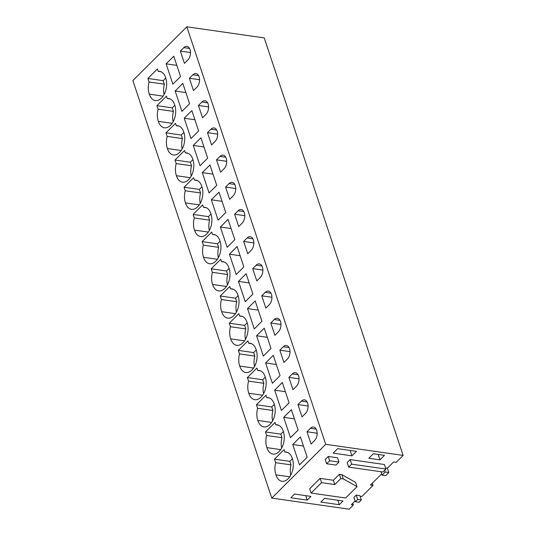 <?xml version="1.0" encoding="UTF-8"?>
<svg xmlns="http://www.w3.org/2000/svg" width="536" height="536" viewBox="0 0 536 536"><rect width="100%" height="100%" fill="white"/><g stroke="black" fill="none" stroke-linecap="round" stroke-linejoin="round"><path stroke-width="0.8" d="M186.83 26.8L325.714 444.31L403.126 455.406L264.235 37.902L186.83 26.8L132.874 80.594L271.765 498.098L349.171 509.2L353.365 505.019L351.328 504.731L355.107 500.959M385.552 467.935L387.381 468.196L393.652 461.945L396.198 462.313L403.126 455.406M387.381 468.196L388.828 472.531L385.685 475.66L382.121 475.151L385.257 472.022L388.828 472.531M381.692 473.871L370.503 485.026L373.049 485.395L361.934 496.477L360.071 496.209M353.365 505.019L352.782 503.277M325.714 444.31L271.765 498.098M166.113 63.844L173.771 56.213L180.538 76.554L172.88 84.186L166.113 63.844L176.82 65.379M158.207 71.322L157.423 68.95L147.876 78.464L149.055 82.001A14.325 8.777 -81.8 0 0 149.283 94.142A14.325 8.777 -81.8 0 0 155.353 100.601A14.325 8.777 -81.8 0 0 161.483 98.008A14.325 8.777 -81.8 0 0 165.678 77.794A14.325 8.777 -81.8 0 0 159.607 71.342A14.325 8.777 -81.8 0 0 158.207 71.322L160.954 71.717M184.438 63.395L187.901 59.945A7.491 4.59 -81.8 0 0 190.488 51.918A7.491 4.59 -81.8 0 0 186.917 46.377A7.491 4.59 -81.8 0 0 183.808 47.63L180.344 51.088L184.438 63.395M256.57 335.764L264.228 328.126L270.995 348.467L263.337 356.098L256.57 335.764L267.276 337.298M278.358 331.858A7.491 4.59 -81.8 0 0 280.944 323.831A7.491 4.59 -81.8 0 0 277.373 318.29A7.491 4.59 -81.8 0 0 274.258 319.55L270.801 323L274.894 335.315L278.358 331.858M248.664 343.234L247.873 340.869L238.332 350.383L239.505 353.914A14.325 8.777 -81.8 0 0 239.733 366.061A14.325 8.777 -81.8 0 0 245.81 372.513A14.325 8.777 -81.8 0 0 251.94 369.927A14.325 8.777 -81.8 0 0 256.134 349.707A14.325 8.777 -81.8 0 0 250.064 343.254A14.325 8.777 -81.8 0 0 248.664 343.234L251.404 343.63M247.525 308.569L254.292 328.91L261.95 321.278L255.183 300.937L247.525 308.569L258.231 310.103M265.213 292.355L261.749 295.812L265.849 308.12L269.313 304.669A7.491 4.59 -81.8 0 0 271.899 296.643A7.491 4.59 -81.8 0 0 268.328 291.102A7.491 4.59 -81.8 0 0 265.213 292.355L270.955 293.179M239.619 316.046L238.828 313.674L229.287 323.188L230.46 326.726A14.325 8.777 -81.8 0 0 230.688 338.866A14.325 8.777 -81.8 0 0 236.765 345.325A14.325 8.777 -81.8 0 0 242.895 342.732A14.325 8.777 -81.8 0 0 247.089 322.518A14.325 8.777 -81.8 0 0 241.012 316.066A14.325 8.777 -81.8 0 0 239.619 316.046L242.359 316.441M274.66 390.141L282.318 382.51L289.085 402.851L281.427 410.482L274.66 390.141L285.366 391.675M296.448 386.242A7.491 4.59 -81.8 0 0 299.034 378.215A7.491 4.59 -81.8 0 0 295.463 372.674A7.491 4.59 -81.8 0 0 292.355 373.934L288.891 377.384L292.984 389.699L296.448 386.242M266.754 397.618L265.97 395.246L256.422 404.767L257.602 408.298A14.325 8.777 -81.8 0 0 257.823 420.445A14.325 8.777 -81.8 0 0 263.9 426.897A14.325 8.777 -81.8 0 0 270.03 424.311A14.325 8.777 -81.8 0 0 274.224 404.09A14.325 8.777 -81.8 0 0 268.154 397.638A14.325 8.777 -81.8 0 0 266.754 397.618L269.501 398.013M265.615 362.952L272.382 383.294L280.04 375.662L273.273 355.321L265.615 362.952L276.321 364.487M283.939 362.503L287.403 359.053A7.491 4.59 -81.8 0 0 289.989 351.02A7.491 4.59 -81.8 0 0 286.418 345.486A7.491 4.59 -81.8 0 0 283.303 346.738L279.846 350.196L283.939 362.503M265.179 376.902A14.325 8.777 -81.8 0 0 259.109 370.45A14.325 8.777 -81.8 0 0 257.709 370.43L256.918 368.058L247.377 377.572L248.557 381.109A14.325 8.777 -81.8 0 0 248.778 393.25A14.325 8.777 -81.8 0 0 254.855 399.702A14.325 8.777 -81.8 0 0 260.985 397.116A14.325 8.777 -81.8 0 0 265.179 376.902M185.349 152.894L184.558 150.522L175.011 160.043L176.19 163.574A14.325 8.777 -81.8 0 0 176.418 175.721A14.325 8.777 -81.8 0 0 182.488 182.173A14.325 8.777 -81.8 0 0 188.625 179.587A14.325 8.777 -81.8 0 0 192.819 159.366A14.325 8.777 -81.8 0 0 186.742 152.914A14.325 8.777 -81.8 0 0 185.349 152.894L188.089 153.289M215.037 141.517A7.491 4.59 -81.8 0 0 217.629 133.491A7.491 4.59 -81.8 0 0 214.052 127.95A7.491 4.59 -81.8 0 0 210.943 129.209L207.479 132.66L211.573 144.975L215.037 141.517M193.255 145.417L200.906 137.786L207.673 158.127L200.022 165.758L193.255 145.417L203.955 146.958M184.062 187.232L199.372 189.429L200.551 192.96L185.235 190.769L184.062 187.232L193.603 177.718L194.394 180.089L197.134 180.478M185.235 190.769A14.325 8.777 -81.8 0 0 185.463 202.91A14.325 8.777 -81.8 0 0 191.533 209.362A14.325 8.777 -81.8 0 0 197.67 206.775A14.325 8.777 -81.8 0 0 201.864 186.561A14.325 8.777 -81.8 0 0 195.787 180.103A14.325 8.777 -81.8 0 0 194.394 180.089M219.988 156.398L216.524 159.849L220.618 172.163L224.082 168.713A7.491 4.59 -81.8 0 0 226.674 160.679A7.491 4.59 -81.8 0 0 223.097 155.145A7.491 4.59 -81.8 0 0 219.988 156.398L225.73 157.222M202.3 172.612L209.067 192.953L216.718 185.315L209.951 164.981L202.3 172.612L213 174.146M156.921 105.659L172.237 107.857L173.416 111.388L158.1 109.19L156.921 105.659L166.468 96.145L167.259 98.51L169.999 98.905M158.1 109.19A14.325 8.777 -81.8 0 0 158.328 121.337A14.325 8.777 -81.8 0 0 164.398 127.789A14.325 8.777 -81.8 0 0 170.528 125.203A14.325 8.777 -81.8 0 0 174.723 104.982A14.325 8.777 -81.8 0 0 168.652 98.53A14.325 8.777 -81.8 0 0 167.259 98.51M189.389 78.276L193.483 90.591L196.947 87.134A7.491 4.59 -81.8 0 0 199.533 79.107A7.491 4.59 -81.8 0 0 195.962 73.566A7.491 4.59 -81.8 0 0 192.853 74.826L189.389 78.276L199.566 79.737M175.165 91.04L182.816 83.402L189.583 103.743L181.925 111.374L175.165 91.04L185.865 92.574M165.966 132.848L181.282 135.045L182.461 138.583L167.145 136.385L165.966 132.848L175.513 123.334L176.304 125.705L179.044 126.094M167.145 136.385A14.325 8.777 -81.8 0 0 167.373 148.526A14.325 8.777 -81.8 0 0 173.443 154.978A14.325 8.777 -81.8 0 0 179.573 152.392A14.325 8.777 -81.8 0 0 183.774 132.178A14.325 8.777 -81.8 0 0 177.697 125.726A14.325 8.777 -81.8 0 0 176.304 125.705M201.898 102.014L198.434 105.471L202.528 117.779L205.992 114.329A7.491 4.59 -81.8 0 0 208.578 106.296A7.491 4.59 -81.8 0 0 205.007 100.761A7.491 4.59 -81.8 0 0 201.898 102.014L207.64 102.838M184.21 118.228L190.97 138.569L198.628 130.938L191.861 110.597L184.21 118.228L194.91 119.763M221.529 261.662L220.738 259.29L211.197 268.804L212.37 272.342A14.325 8.777 -81.8 0 0 212.598 284.489A14.325 8.777 -81.8 0 0 218.675 290.941A14.325 8.777 -81.8 0 0 224.805 288.348A14.325 8.777 -81.8 0 0 228.999 268.134A14.325 8.777 -81.8 0 0 222.922 261.682A14.325 8.777 -81.8 0 0 221.529 261.662L224.269 262.057M251.216 250.285A7.491 4.59 -81.8 0 0 253.809 242.259A7.491 4.59 -81.8 0 0 250.232 236.718A7.491 4.59 -81.8 0 0 247.123 237.971L243.659 241.428L247.759 253.736L251.216 250.285M229.435 254.185L237.093 246.553L243.853 266.895L236.202 274.526L229.435 254.185L240.141 255.719M220.242 295.999L235.552 298.197L236.731 301.728L221.415 299.537L220.242 295.999L229.783 286.485L230.574 288.85L233.314 289.246M221.415 299.537A14.325 8.777 -81.8 0 0 221.643 311.677A14.325 8.777 -81.8 0 0 227.72 318.129A14.325 8.777 -81.8 0 0 233.85 315.543A14.325 8.777 -81.8 0 0 238.044 295.323A14.325 8.777 -81.8 0 0 231.967 288.87A14.325 8.777 -81.8 0 0 230.574 288.85M256.168 265.166L252.704 268.616L256.804 280.931L260.268 277.474A7.491 4.59 -81.8 0 0 262.854 269.447A7.491 4.59 -81.8 0 0 259.277 263.906A7.491 4.59 -81.8 0 0 256.168 265.166L261.91 265.99M238.48 281.38L245.247 301.714L252.898 294.083L246.138 273.742L238.48 281.38L249.186 282.914M193.107 214.427L208.417 216.618L209.596 220.155L194.28 217.958L193.107 214.427L202.648 204.906L203.439 207.278L206.179 207.673M194.28 217.958A14.325 8.777 -81.8 0 0 194.508 230.105A14.325 8.777 -81.8 0 0 200.585 236.557A14.325 8.777 -81.8 0 0 206.715 233.964A14.325 8.777 -81.8 0 0 210.909 213.75A14.325 8.777 -81.8 0 0 204.832 207.298A14.325 8.777 -81.8 0 0 203.439 207.278M225.569 187.044L229.663 199.352L233.126 195.901A7.491 4.59 -81.8 0 0 235.719 187.875A7.491 4.59 -81.8 0 0 232.142 182.334A7.491 4.59 -81.8 0 0 229.033 183.593L225.569 187.044L235.746 188.505M211.345 199.801L218.996 192.169L225.763 212.511L218.112 220.142L211.345 199.801L222.051 201.335M202.152 241.615L217.462 243.813L218.641 247.344L203.325 245.153L202.152 241.615L211.693 232.101L212.484 234.473L215.224 234.862M203.325 245.153A14.325 8.777 -81.8 0 0 203.553 257.293A14.325 8.777 -81.8 0 0 209.63 263.745A14.325 8.777 -81.8 0 0 215.76 261.159A14.325 8.777 -81.8 0 0 219.954 240.939A14.325 8.777 -81.8 0 0 213.877 234.487A14.325 8.777 -81.8 0 0 212.484 234.473M238.078 210.782L234.614 214.233L238.708 226.547L242.172 223.097A7.491 4.59 -81.8 0 0 244.764 215.063A7.491 4.59 -81.8 0 0 241.187 209.522A7.491 4.59 -81.8 0 0 238.078 210.782L243.82 211.606M220.39 226.996L227.157 247.337L234.808 239.699L228.041 219.365L220.39 226.996L231.096 228.53M275.799 424.813L275.015 422.442L265.467 431.956L266.647 435.493A14.325 8.777 -81.8 0 0 266.874 447.634A14.325 8.777 -81.8 0 0 272.945 454.086A14.325 8.777 -81.8 0 0 279.075 451.5A14.325 8.777 -81.8 0 0 283.269 431.286A14.325 8.777 -81.8 0 0 277.199 424.827A14.325 8.777 -81.8 0 0 275.799 424.813L278.546 425.202M305.493 413.437A7.491 4.59 -81.8 0 0 308.079 405.404A7.491 4.59 -81.8 0 0 304.508 399.869A7.491 4.59 -81.8 0 0 301.4 401.122L297.936 404.573L302.029 416.887L305.493 413.437M283.705 417.336L291.363 409.705L298.13 430.04L290.472 437.678L283.705 417.336L294.411 418.871M292.75 444.525L300.408 436.894L307.175 457.235L299.517 464.866L292.75 444.525L303.456 446.059M306.981 431.768L311.074 444.076L314.538 440.625A7.491 4.59 -81.8 0 0 317.124 432.599A7.491 4.59 -81.8 0 0 313.553 427.058A7.491 4.59 -81.8 0 0 310.445 428.318L306.981 431.768L317.151 433.229M292.314 458.474A14.325 8.777 -81.8 0 0 286.244 452.022A14.325 8.777 -81.8 0 0 284.844 452.002L284.06 449.63L274.512 459.151L275.692 462.682A14.325 8.777 -81.8 0 0 275.919 474.829A14.325 8.777 -81.8 0 0 281.99 481.281A14.325 8.777 -81.8 0 0 288.12 478.688A14.325 8.777 -81.8 0 0 292.314 458.474M337.68 448.645L356.467 451.339L351.951 455.841L333.164 453.148L337.68 448.645M373.324 453.758L384.473 455.352L379.957 459.855L368.808 458.26L373.324 453.758M343.013 500.999L339.295 504.711L320.85 502.065L324.575 498.353L343.013 500.999M294.525 494.045L310.934 496.396L307.208 500.108L290.8 497.756L294.525 494.045M385.927 469.06L384.413 464.511L350.135 459.6L351.65 464.149L385.927 469.06L382.952 472.022L348.681 467.111L351.65 464.149M348.681 467.111L347.167 462.561L350.135 459.6M326.638 463.754L325.211 459.473L328.24 456.458L329.66 460.739L326.638 463.754L335.958 465.094L338.98 462.072L329.66 460.739M338.98 462.072L337.559 457.791L328.24 456.458M311.115 493.06L309.687 488.778L320.126 478.373L333.372 480.269L339.395 474.266L341.821 474.608L355.609 482.36L357.03 486.648L345.633 498.011L311.115 493.06L321.553 482.655L334.792 484.551L340.816 478.548L343.241 478.896L357.03 486.648M355.368 501.743L353.928 497.408L356.239 495.103L359.877 495.626L361.318 499.961L359.006 502.266L355.368 501.743L357.68 499.438L361.318 499.961M384.68 470.3L385.257 472.022M380.982 471.74L382.121 475.151M372.326 483.211L373.049 485.395M163.098 96.125L149.283 94.142M147.876 78.464L163.192 80.661L164.364 84.199A14.325 8.777 -81.8 0 0 164.083 94.557M164.364 84.199L149.055 82.001M163.192 80.661L165.778 78.082M180.344 51.088L190.515 52.541M270.801 323L280.971 324.461M238.332 350.383L253.649 352.581L254.821 356.112A14.325 8.777 -81.8 0 0 254.533 366.477M253.555 368.044L239.733 366.061M254.821 356.112L239.505 353.914M253.649 352.581L256.235 349.995M261.749 295.812L271.926 297.266M244.51 340.849L230.688 338.866M229.287 323.188L244.604 325.385L245.776 328.923A14.325 8.777 -81.8 0 0 245.488 339.281M245.776 328.923L230.46 326.726M244.604 325.385L247.19 322.806M288.891 377.384L299.061 378.845M256.422 404.767L271.739 406.958L272.911 410.496A14.325 8.777 -81.8 0 0 272.623 420.861M271.645 422.422L257.823 420.445M272.911 410.496L257.602 408.298M271.739 406.958L274.325 404.378M279.846 350.196L290.016 351.65M260.449 370.818L257.709 370.43M262.6 395.233L248.778 393.25M247.377 377.572L262.694 379.769L263.866 383.307A14.325 8.777 -81.8 0 0 263.578 393.665M263.866 383.307L248.557 381.109M262.694 379.769L265.28 377.19M175.011 160.043L190.327 162.234L191.506 165.771A14.325 8.777 -81.8 0 0 191.218 176.136M190.24 177.697L176.418 175.721M191.506 165.771L176.19 163.574M190.327 162.234L192.913 159.654M207.479 132.66L217.656 134.121M199.285 204.893L185.463 202.91M200.551 192.96A14.325 8.777 -81.8 0 0 200.263 203.325M199.372 189.429L201.958 186.85M216.524 159.849L226.701 161.309M172.237 107.857L174.823 105.27M172.143 123.32L158.328 121.337M173.416 111.388A14.325 8.777 -81.8 0 0 173.128 121.752M181.195 150.509L167.373 148.526M182.461 138.583A14.325 8.777 -81.8 0 0 182.173 148.941M181.282 135.045L183.868 132.466M198.434 105.471L208.611 106.925M211.197 268.804L226.507 271.002L227.686 274.539A14.325 8.777 -81.8 0 0 227.398 284.897M226.42 286.465L212.598 284.489M227.686 274.539L212.37 272.342M226.507 271.002L229.1 268.422M243.659 241.428L253.836 242.888M235.465 313.661L221.643 311.677M236.731 301.728A14.325 8.777 -81.8 0 0 236.443 312.093M235.552 298.197L238.145 295.617M252.704 268.616L262.881 270.077M208.417 216.618L211.01 214.038M208.33 232.081L194.508 230.105M209.596 220.155A14.325 8.777 -81.8 0 0 209.308 230.52M217.375 259.277L203.553 257.293M218.641 247.344A14.325 8.777 -81.8 0 0 218.353 257.709M217.462 243.813L220.055 241.234M234.614 214.233L244.791 215.693M280.69 449.617L266.874 447.634M265.467 431.956L280.784 434.153L281.956 437.684A14.325 8.777 -81.8 0 0 281.675 448.049M281.956 437.684L266.647 435.493M280.784 434.153L283.37 431.574M297.936 404.573L308.106 406.033M287.591 452.397L284.844 452.002M289.735 476.805L275.919 474.829M274.512 459.151L289.829 461.342L291.001 464.88A14.325 8.777 -81.8 0 0 290.72 475.244M291.001 464.88L275.692 462.682M289.829 461.342L292.415 458.762M351.951 455.841L350.149 450.434M379.957 459.855L378.161 454.448M339.295 504.711L337.807 500.249M307.208 500.108L305.728 495.653M333.372 480.269L334.792 484.551M320.126 478.373L321.553 482.655M339.395 474.266L340.816 478.548M341.821 474.608L343.241 478.896M356.239 495.103L357.68 499.438M183.808 47.63L189.55 48.454M280 320.374L274.258 319.55M298.096 374.758L292.355 373.934M283.303 346.738L289.051 347.562M216.685 130.034L210.943 129.209M192.853 74.826L198.595 75.65M252.865 238.795L247.123 237.971M229.033 183.593L234.775 184.411M307.141 401.946L301.4 401.122M310.445 428.318L316.186 429.135"/></g></svg>
